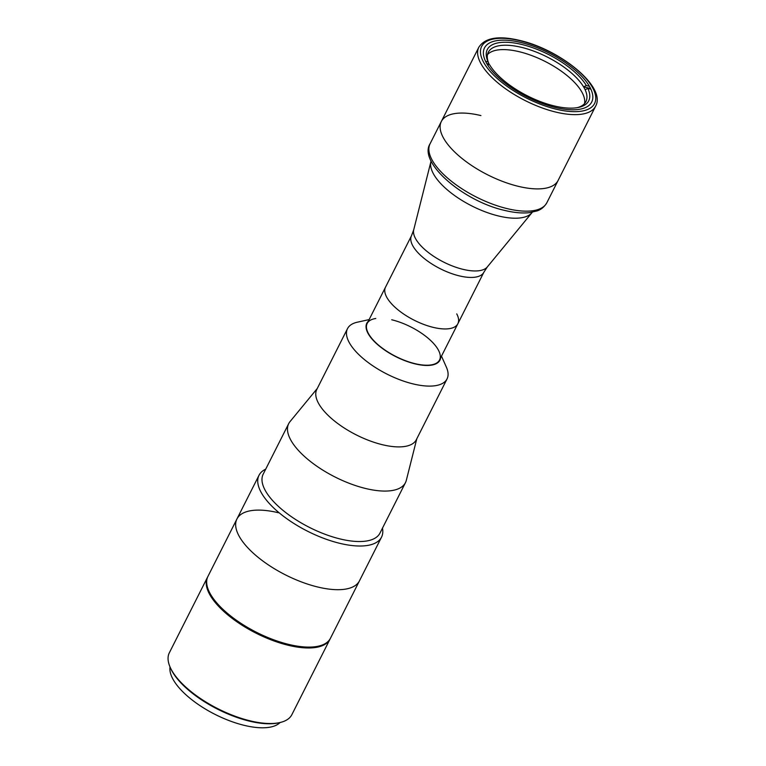 <?xml version="1.0" encoding="UTF-8"?>
<svg xmlns="http://www.w3.org/2000/svg" width="766" height="766" viewBox="0 0 766 766"><rect width="100%" height="100%" fill="white"/><g stroke="black" fill="none" stroke-linecap="round" stroke-linejoin="round"><path stroke-width="1.15" d="M532.313 212.211A56.828 23.219 -153.2 0 1 531.958 212.67A56.828 23.219 -153.2 0 1 498.723 216.031A56.828 23.219 -153.2 0 1 430.923 161.636A56.828 23.219 -153.2 0 1 431.086 161.08M456.737 313.878A40.531 16.555 -153.2 0 1 457.857 323.731A40.531 16.555 -153.2 0 1 433.326 327.398A40.531 16.555 -153.2 0 1 397.142 309.119A40.531 16.555 -153.2 0 1 385.509 287.173L367.182 323.444M595.603 106.215A65.407 26.724 -153.2 0 1 556.02 112.133A65.407 26.724 -153.2 0 1 497.613 82.642A65.407 26.724 -153.2 0 1 478.836 47.224C485.05 37.716 498.618 35.437 519.549 40.387C560.118 49.531 606.682 87.027 595.603 106.215L558.098 180.47A65.407 26.724 -153.2 0 1 518.515 186.387A65.407 26.724 -153.2 0 1 460.107 156.896A65.407 26.724 -153.2 0 1 441.331 121.488A65.407 26.724 -153.2 0 1 480.914 115.57M520.851 42.465A60.045 24.531 -153.2 0 1 574.471 69.534A60.045 24.531 -153.2 0 1 591.706 102.05A60.045 24.531 -153.2 0 1 555.36 107.479A60.045 24.531 -153.2 0 1 501.74 80.411A60.045 24.531 -153.2 0 1 484.505 47.894A60.045 24.531 -153.2 0 1 520.851 42.465M489.407 64.784A54.683 22.338 26.8 0 1 489.101 64.143L488.124 61.941A56.828 23.219 -153.2 0 1 487.952 61.548A56.828 23.219 -153.2 0 1 521.665 44.428A56.828 23.219 -153.2 0 1 586.325 85.533L583.587 86.836A54.683 22.338 26.8 0 0 521.397 47.329A54.683 22.338 26.8 0 0 488.296 52.28A54.683 22.338 26.8 0 0 488.804 63.473M577.42 107.623A54.683 22.338 26.8 0 0 585.923 101.6A54.683 22.338 26.8 0 0 585.128 89.737A54.683 22.338 26.8 0 0 583.587 86.836L590.088 88.396M487.492 54.616A54.683 22.338 -153.2 0 1 519.195 51.705A54.683 22.338 -153.2 0 1 584.525 103.63M585.128 89.737L587.867 88.435A56.828 23.219 -153.2 0 1 578.675 107.384A56.828 23.219 -153.2 0 1 530.264 97.263A56.828 23.219 -153.2 0 1 489.666 64.851L487.166 64.248M489.101 64.143L486.774 63.578M488.124 61.941L485.587 61.337M589.389 86.271L586.325 85.533M590.892 89.162L587.867 88.435M546.857 202.722L558.098 180.47A65.407 26.724 -153.2 0 1 518.515 186.387A65.407 26.724 -153.2 0 1 460.107 156.896A65.407 26.724 -153.2 0 1 441.331 121.488L430.09 143.74A65.407 26.724 26.8 0 0 448.857 179.158A65.407 26.724 26.8 0 0 507.264 208.649A65.407 26.724 26.8 0 0 546.857 202.722C544.32 206.954 540.997 209.692 536.899 210.956L529.632 212.632C522.536 213.446 514.34 212.728 505.033 210.497C463.813 201.554 417.93 162.497 430.09 143.74M386.629 297.026A40.531 16.555 -153.2 0 1 385.509 287.173L411.524 235.669A40.531 16.555 -153.2 0 0 423.158 257.606A40.531 16.555 -153.2 0 0 459.351 275.884A40.531 16.555 -153.2 0 0 483.882 272.217L457.857 323.731A40.531 16.555 -153.2 0 1 423.847 324.458A40.531 16.555 -153.2 0 1 386.629 297.026M278.479 512.751A68.624 28.036 26.8 0 0 236.943 518.965L207.95 576.367A68.624 28.036 26.8 0 0 227.646 613.518A68.624 28.036 26.8 0 0 288.926 644.465A68.624 28.036 26.8 0 0 330.462 638.25L359.455 580.848A68.624 28.036 -153.2 0 1 317.919 587.053A68.624 28.036 26.8 0 0 359.455 580.848L381.516 537.167A68.624 28.036 -153.2 0 1 339.989 543.381A68.624 28.036 -153.2 0 1 278.709 512.435A68.624 28.036 -153.2 0 1 259.013 475.284A68.624 28.036 -153.2 0 1 265.706 469.165M236.943 518.965A68.624 28.036 26.8 0 0 256.639 556.116A68.624 28.036 26.8 0 0 317.919 587.053A68.624 28.036 -153.2 0 1 256.639 556.116A68.624 28.036 -153.2 0 1 236.943 518.965L259.013 475.284M440.632 357.837A40.962 16.737 -153.2 0 1 415.134 363.888A40.962 16.737 -153.2 0 1 376.604 343.714A40.962 16.737 -153.2 0 1 368.274 321.289M441.484 356.152L446.377 367.153A55.755 22.779 -153.2 0 1 447.047 378.911A55.755 22.779 -153.2 0 1 413.295 383.957A55.755 22.779 -153.2 0 1 363.505 358.823A55.755 22.779 -153.2 0 1 347.505 328.633A55.755 22.779 -153.2 0 1 357.368 322.189L369.126 319.604M447.047 378.911L416.331 439.713A55.755 22.779 -153.2 0 1 382.588 444.759A55.755 22.779 -153.2 0 1 332.798 419.615A55.755 22.779 -153.2 0 1 316.798 389.425L347.505 328.633M416.8 438.784L406.315 480.339A65.407 26.724 -153.2 0 1 405.463 482.637A65.407 26.724 -153.2 0 1 365.87 488.555A65.407 26.724 -153.2 0 1 307.472 459.064A65.407 26.724 -153.2 0 1 288.696 423.655A65.407 26.724 -153.2 0 1 290.036 421.597L317.268 388.496M405.463 482.637L379.974 533.098A65.407 26.724 -153.2 0 1 340.382 539.015A65.407 26.724 -153.2 0 1 281.974 509.524A65.407 26.724 -153.2 0 1 263.207 474.116L288.696 423.655M382.473 528.147A68.624 28.036 -153.2 0 1 381.516 537.167M391.713 319.776A40.531 16.555 -153.2 0 1 438.42 350.139A40.531 16.555 -153.2 0 1 415.009 363.659A40.531 16.555 -153.2 0 1 372.506 339.242A40.531 16.555 -153.2 0 1 375.78 318.493M279.724 722.597L278.508 722.865A67.552 27.595 -153.2 0 1 219.536 710.139A67.552 27.595 -153.2 0 1 171.728 670.566A67.552 27.595 -153.2 0 1 170.665 668.392L170.167 667.263A68.624 28.036 26.8 0 0 171.249 669.474A68.624 28.036 26.8 0 0 219.813 709.68A68.624 28.036 26.8 0 0 279.724 722.597A68.624 28.036 26.8 0 0 291.856 714.678L330.022 639.122A68.624 28.036 26.8 0 0 330.232 638.681M170.023 666.927A62.19 25.402 26.8 0 0 172.771 678.81A62.19 25.402 26.8 0 0 226.133 719.437A62.19 25.402 26.8 0 0 280.078 722.52M207.739 576.808A68.624 28.036 26.8 0 0 207.509 577.238A68.624 28.036 26.8 0 0 209.405 593.928A68.624 28.036 26.8 0 0 272.428 640.366A68.624 28.036 26.8 0 0 330.022 639.122M207.509 577.238L169.343 652.785A68.624 28.036 26.8 0 0 170.167 667.263M430.923 161.636L413.736 229.752A41.393 16.909 26.8 0 0 463.124 269.373A41.393 16.909 26.8 0 0 487.329 266.922L483.882 272.217M556.288 109.222A63.262 25.843 -153.2 0 1 483.384 61.826A63.262 25.843 -153.2 0 1 519.923 40.722A63.262 25.843 -153.2 0 1 592.827 88.119A63.262 25.843 -153.2 0 1 556.288 109.222M487.329 266.922L531.958 212.67M413.736 229.752L411.524 235.669M478.836 47.224L441.331 121.488M457.857 323.731L439.54 359.991"/></g></svg>

